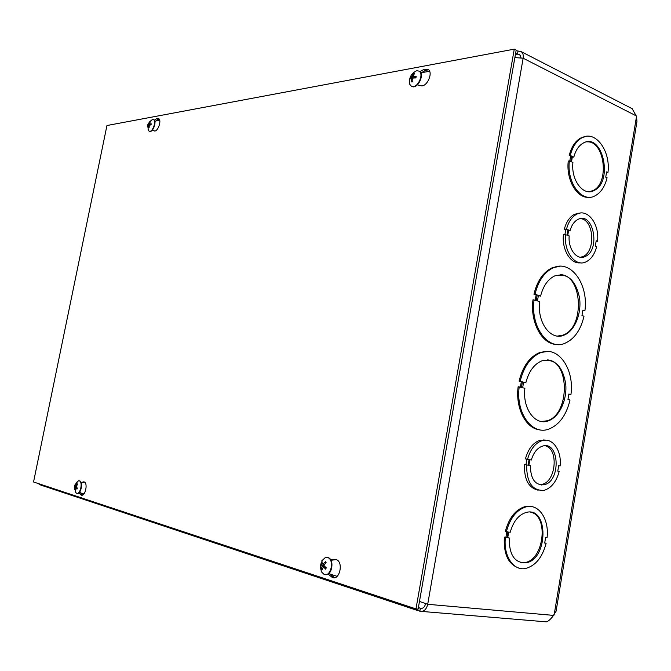 <?xml version="1.0" encoding="UTF-8"?>
<svg xmlns="http://www.w3.org/2000/svg" width="671" height="671" viewBox="0 0 671 671"><rect width="100%" height="100%" fill="white"/><g stroke="black" fill="none" stroke-linecap="round" stroke-linejoin="round"><path stroke-width="1.01" d="M536.926 354.506L537.295 353.6M422.009 611.449L546.311 621.849C547.88 621.547 549.985 619.828 552.619 616.674L556.091 611.18L636.955 121.56L636.519 116.444L632.149 108.685M544.844 440.176L543.787 439.857M530.66 506.496L530.132 506.328M546.882 351.453L546.345 351.369M558.909 266.32L558.364 266.27M585.171 136.557L584.617 136.557M579.081 213.311L577.983 213.177M580.373 262.814C570.652 264.299 561.728 249.721 563.414 234.59L567.02 235.093L567.943 229.65L566.517 229.096C568.488 221.74 571.893 216.775 576.725 214.183C587.645 208.144 599.589 224.064 597.551 241.283L596.2 240.755L595.311 246.072L596.67 246.601C594.665 254.234 591.109 259.325 586.001 261.866C575.441 267.343 563.598 251.851 565.603 234.54M564.932 234.556L565.754 229.708L564.336 229.155C566.299 221.816 569.704 216.859 574.535 214.275L580.163 213.093M525.972 464.777L526.92 459.182L525.427 458.88C528.186 448.991 532.975 442.81 539.794 440.352L545.942 440.176M538.184 490.207C528.614 487.968 524.043 479.404 524.479 464.508L528.119 465.188L529.075 459.551L527.582 459.249C530.342 449.335 535.131 443.145 541.95 440.688C552.459 437.106 561.862 450.459 560.117 465.934L558.691 465.64L557.777 471.143L559.203 471.428C556.402 481.677 551.419 487.968 544.256 490.308C532.464 491.071 526.584 482.592 526.626 464.886M518.951 568.102C508.324 564.412 503.451 554.095 504.349 537.152L505.875 537.37L506.831 531.751M504.349 537.152L506.949 537.63L507.913 531.91L505.322 531.432C509.012 517.844 515.546 509.583 524.932 506.647L531.742 506.639M544.709 542.94L546.135 543.25C542.386 557.358 535.55 565.77 525.619 568.471C513.466 571.222 503.133 555.714 505.414 537.404M539.937 429.834C525.938 428.819 515.227 408.161 518.138 386.731L521.451 387.427L522.415 381.791L520.176 381.203C523.85 366.542 530.618 357.047 540.507 352.728C558.071 345.246 574.611 368.857 570.937 394.582L568.865 394.036L567.96 399.471L570.031 400.017C566.282 415.45 559.06 425.196 548.366 429.255C531.768 435.345 515.571 412.581 519.22 386.848M520.402 387.15L521.333 381.682L519.102 381.094C522.768 366.441 529.545 356.964 539.425 352.644L547.972 351.47M570.937 394.582L568.84 394.196M556.754 344.441C542.034 344.55 529.889 322.323 532.992 299.769L536.272 300.524L537.219 294.963L533.94 294.2C537.169 281.065 543.124 272.317 551.814 267.955L560 266.253M535.24 300.189L536.137 294.938M537.219 294.963L535.03 294.233C538.251 281.082 544.215 272.325 552.896 267.955C570.677 258.956 588.769 284.16 584.902 310.858L582.814 310.48M589.323 197.232C577.245 199.069 565.871 179.929 568.27 160.981L570.786 161.518L571.7 156.125L569.193 155.58C571.315 147.15 575.072 141.329 580.457 138.109L586.261 136.347M569.78 161.074L570.602 156.217M571.7 156.125L570.283 155.479C572.413 147.05 576.171 141.22 581.556 138C595.152 129.503 610.87 150.698 607.951 172.506L606.525 172.439M607.951 172.506L606.618 171.902L605.737 177.161L607.07 177.756C604.898 186.597 600.922 192.602 595.152 195.773C582.092 203.405 566.483 182.898 569.369 160.889M570.283 155.479L569.193 155.58M573.839 157.089C575.617 150.396 578.67 145.766 582.99 143.217C602.373 131.424 613.873 181.665 594.112 190.489C583.51 196.704 570.828 180.348 572.925 162.474L571.507 161.845L572.43 156.452L573.839 157.089L572.329 156.997M589.247 191.705L593.013 190.556C610.006 183.217 604.596 139.962 586.748 141.9M585.716 136.439L585.162 136.465M584.902 310.858L582.864 310.178L581.967 315.546L584.005 316.217C580.7 330.098 574.326 339.123 564.898 343.309C548.056 350.891 530.241 326.634 534.074 299.803M535.03 294.233L533.94 294.2M540.591 296.087C543.2 285.989 547.872 279.279 554.607 275.957C567.096 272.577 575.374 279.681 579.442 297.245C581.992 313.156 574.821 331.013 564.026 335.156C550.874 341.145 536.943 322.533 539.652 301.631L537.463 300.918L538.41 295.357L540.591 296.087L538.36 295.676M557.509 336.087L562.944 335.097C585.137 327.926 582.738 274.439 560.059 274.657M559.455 266.278L558.909 266.244M418.805 607.767L420.365 608.278C422.965 608.756 424.709 607.205 425.615 603.632M516.083 50.677L521.04 51.566C522.91 52.816 523.615 55.039 523.145 58.218L427.704 604.294L419.467 601.434M548.199 446.391L548.073 447.163M541.824 484.403L541.715 485.058M518.029 51.105L517.542 53.848L515.571 53.613M417.605 610.526L40.646 485.024L38.054 483.481M415.601 608.79L419.845 611.264L420.365 608.278L418.402 607.515M514.875 57.58L523.145 58.218L636.293 115.898M553.726 615.408L427.704 604.294C426.353 609.662 423.736 611.986 419.845 611.264M521.057 57.781L519.547 54.158L515.462 54.234M547.427 351.453L546.89 351.386M525.846 382.696C528.807 371.415 534.124 364.135 541.791 360.855C554.598 358.247 562.566 365.896 565.695 383.812C567.398 399.975 559.136 417.513 547.964 420.977C535.005 425.808 522.323 408.345 524.89 388.316L522.659 387.737L523.623 382.109L525.846 382.696L523.59 382.277M541.22 421.463L546.89 420.834C569.704 415.064 570.35 361.292 547.528 359.899M522.415 381.791L521.333 381.682M520.176 381.203L519.102 381.094M531.206 506.555L530.677 506.412M506.949 537.63L505.875 537.37M510.228 532.254C513.315 521.359 518.649 514.749 526.215 512.434C548.794 506.068 548.392 559.639 525.905 562.835C514.615 563.07 509.063 554.783 509.255 537.957L507.729 537.739L508.702 532.028L510.228 532.254M506.387 531.684C510.077 518.087 516.62 509.809 525.997 506.873C538.754 503.342 549.356 519.27 547.058 537.697L545.615 537.488L544.693 543.04L546.135 543.25M507.746 537.639L509.255 537.957M520.335 562.533L524.831 562.558C543.904 560.126 549.113 515.865 530.803 512.25M580.507 257.27L582.948 256.548C596.074 251.566 593.919 219.073 580.356 218.654M568.681 229.943L570.098 230.497C571.675 225.053 574.284 221.371 577.916 219.459C593.424 211.013 600.897 250.3 585.129 256.54C577.043 260.751 567.934 249.201 569.176 235.932L567.758 235.378L568.681 229.943M568.58 230.539L570.098 230.497M565.754 229.708L567.943 229.65M564.336 229.155L566.517 229.096M596.108 241.308L597.551 241.283M539.224 484.638L542.034 484.353C556.142 481.627 558.876 448.748 545.246 445.779M529.847 459.71L531.331 460.012C533.554 452.606 537.236 447.985 542.403 446.165C559.455 440.302 561.275 481.191 544.189 484.764C535.19 485.443 530.585 479.077 530.384 465.64L528.891 465.347L529.847 459.71M529.838 459.761L531.331 460.012M526.92 459.182L529.075 459.551M525.427 458.88L527.582 459.249M558.683 465.691L560.117 465.934M419.82 71.654L423.636 69.583L427.955 69.331C433.785 72.174 426.848 87.742 420.692 85.695L417.412 84.873M428.559 69.776L425.515 70.455L420.809 73.005M336.314 559.58L330.954 560.293M330.694 559.824L334.343 559.329L336.641 559.731C343.887 562.843 339.174 581.338 332.153 577.337L328.094 574.057M329.058 573.319L334.594 577.706M154.338 120.218L156.528 118.792L158.574 118.532C162.147 120.126 157.568 132.673 154.087 130.845L152.334 130.115M159.111 118.993L154.867 121.56M152.401 130.048L154.607 130.962M84.63 482.155L81.283 483.053M81.048 482.39L84.286 481.937C88.262 483.531 84.957 497.27 81.141 495.03L78.935 492.841M79.715 492.002L82.583 495.039M106.949 125.527L514.271 49.151L415.978 608.907L33.55 481.979L106.949 125.527M415.978 608.907L418.125 609.092L516.175 50.132L514.271 49.151M324.16 564.496L321.199 563.623L322.097 566.282L321.384 568.849L322.525 568.295M321.384 568.849L322.189 569.855L323.279 567.054L325.51 568.823M325.242 561.971L322.86 564.202L321.921 562.29L321.199 563.623M325.586 569.134L326.307 567.8L324.143 565.838L324.118 564.99L326.114 562.558L325.309 561.552M322.525 560.411L324.563 558.146M327.096 557.358L328.572 557.752C334.712 560.302 331.734 576.171 325.41 574.619M321.82 560.755L325.494 557.425L328.094 557.693C334.837 560.595 330.426 577.949 323.892 574.225L321.753 572.137C319.312 566.399 320.553 561.493 325.494 557.425M413.772 74.615L413.277 73.634L412.179 76.217L410.233 77.459L412.9 78.272M410.233 77.459L409.956 78.985L411.549 78.356L411.759 81.954L412.808 81.409M411.759 81.954L412.85 81.761L412.782 78.633L413.277 78.012L415.911 77.928L416.188 76.393L413.353 76.469L414.368 73.433L413.277 73.634M415.978 76.46L415.718 77.92L416.188 76.393M418.847 71.067L419.325 71.294C425.221 74.246 417.245 90.015 411.751 86.324M416.716 70.698L418.889 71.092C424.785 74.045 416.808 89.813 411.315 86.131L409.822 84.403C408.656 78.155 410.954 73.584 416.716 70.698M76.234 485.98L74.733 485.427L74.59 489.193L75.077 488.882M74.59 489.193L74.993 489.88L75.538 487.716L76.93 489.159L77.341 488.102M77.433 484.479L77.131 483.682L75.437 485.687L75.194 484.42L74.733 485.418L75.194 484.412L78.448 480.78L79.455 480.897C83.17 482.382 80.067 495.299 76.502 493.202L75.655 492.405M76.93 489.159L77.4 488.152L76.083 486.794L77.534 484.37L77.131 483.682M79.203 480.797L79.874 480.956C83.422 482.34 80.738 494.712 77.173 493.361M76.368 482.6L78.448 480.78M149.985 122.172L149.767 121.644L147.897 124.429L149.742 124.965M147.67 125.561L147.905 124.42L147.67 125.569L148.341 125.175L148.501 127.867L149.079 127.507M148.501 127.867L149.113 127.767L149.331 124.991L150.983 124.974L151.218 123.833L149.465 123.841L150.379 121.526L149.767 121.644M150.933 124.974L151.218 123.833M149.801 121.627L152.493 119.421L153.785 119.715C157.199 121.25 152.669 133.303 149.465 131.248M148.635 123.959L149.071 122.91M153.785 119.715L153.399 119.572C156.821 121.124 152.258 133.21 149.063 131.097L148.073 129.671M420.365 608.278L421.782 608.404M554.129 615.013L636.519 116.444M520.671 55.441L517.542 53.848M429.583 71.243L421.287 72.753M159.681 120.268L155.764 120.981M80.554 492.9L83.9 493.99M329.83 573.982L337.161 576.364M423.636 69.583L425.515 70.455M334.343 559.329L336.221 559.547M331.18 576.691L333.261 576.901M156.528 118.792L158.197 119.396M83.12 481.828L84.429 482.013M80.545 494.569L82.34 494.812M321.577 563.908L322.114 562.843M322.281 569.268L321.736 568.488M325.913 562.768L325.51 562.214L325.921 562.759M323.439 567.163L325.578 567.188M323.321 563.992L324.672 564.219M322.097 566.282L325.15 566.81M322.063 565.435L323.992 565.452M410.409 78.725L410.66 77.484M412.816 81.459L411.969 81.56L412.816 81.468M413.336 74.12L414.099 73.927M413.554 76.511L415.752 77.802M412.179 76.217L414.477 77.148M411.684 76.838L413.621 77.987M411.7 78.826L412.749 79.253M411.617 78.415L412.766 78.792M74.967 485.619L75.219 484.99M75.622 487.792L77.09 487.867M75.706 485.502L76.469 485.645M75.571 485.661L76.335 485.838M74.909 487.23L76.804 487.591M74.934 486.618L76.024 486.676M147.981 125.309L148.174 124.454M149.558 123.858L151 124.529M148.819 123.59L149.415 123.791M148.517 124.043L150.48 124.965M148.425 125.544L149.004 125.737M580.457 138.109L581.556 138M593.013 190.556L594.112 190.489M551.814 267.955L552.896 267.955M562.944 335.097L564.026 335.156M632.426 108.828L521.04 51.566M546.89 420.834L547.964 420.977M539.425 352.644L540.507 352.728M524.831 562.558L525.905 562.835M524.932 506.647L525.997 506.873M582.948 256.548L585.129 256.54M574.535 214.275L576.725 214.183M542.034 484.353L544.189 484.764M539.794 440.352L541.95 440.688M332.153 577.337L334.233 577.546M81.141 495.03L82.172 495.164M323.003 564.236L324.42 564.554M323.279 567.054L325.401 567.037M328.094 557.693L328.572 557.752M413.37 76.477L415.726 77.903M411.549 78.356L412.774 78.75M418.889 71.092L419.325 71.294M77.316 488.077L76.863 489.025M77.131 484.017L77.417 484.496M75.487 485.695L76.293 485.888M75.538 487.716L76.989 487.775M74.716 485.636L75.655 492.413M79.455 480.897L79.874 480.956M151.109 123.867L150.883 124.974M149.49 123.85L150.992 124.563M152.493 119.421L147.997 124.311M147.704 125.519L148.366 130.375"/></g></svg>
